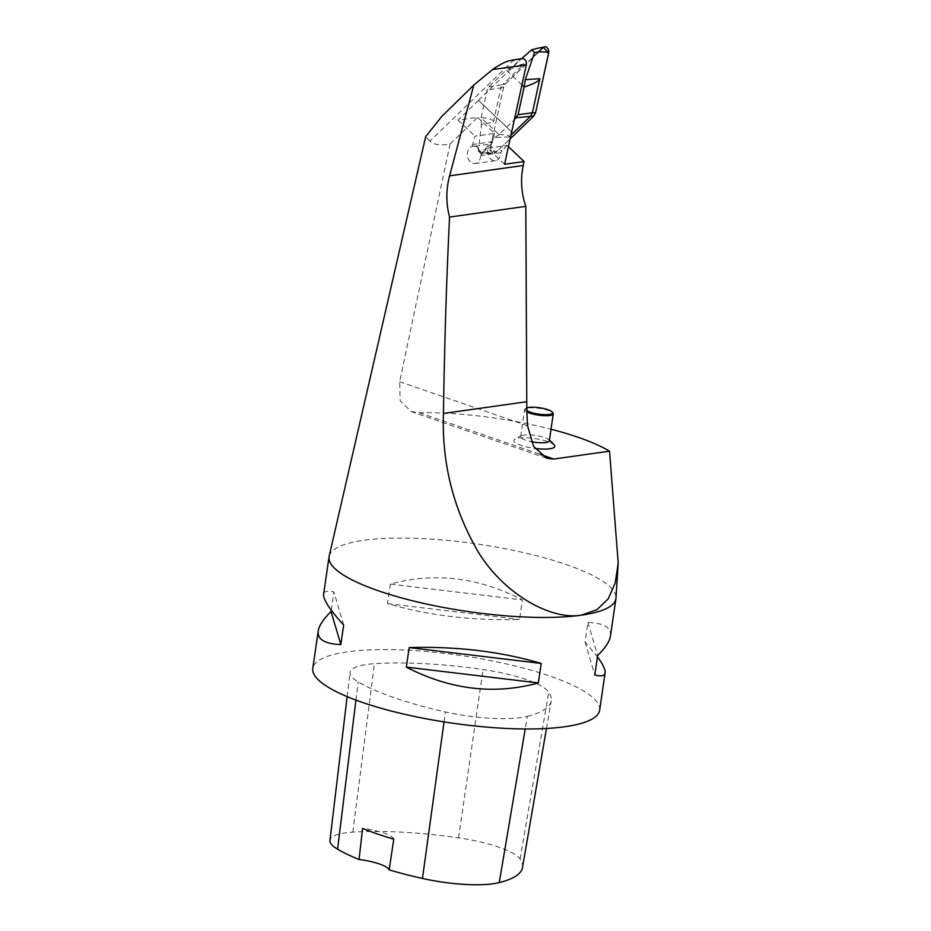 <?xml version="1.0" encoding="UTF-8"?>
<svg xmlns="http://www.w3.org/2000/svg" width="931" height="931" viewBox="0 0 931 931"><rect width="100%" height="100%" fill="white"/><g stroke="black" fill="none" stroke-linecap="round" stroke-linejoin="round"><path stroke-width="0.7" stroke-dasharray="4.66 3.49" d="M478.406 100.362L520.65 59.468L513.156 60.515L429.854 141.163C433.532 144.794 440.27 145.748 450.057 144.037L477.58 117.387L458.087 120.122L478.406 100.362L511.608 131.876M450.057 144.037L399.643 381.722L400.19 400.656L411.036 411.49L419.322 412.736A134.401 31.607 -171.7 0 1 551.024 429.214M329.178 556.179A144.945 34.086 -171.7 0 1 477.405 544.018A144.945 34.086 -171.7 0 1 615.985 598.028M429.854 141.163L425.676 136.659M477.58 117.387L494.489 133.436L474.996 136.17L472.029 146.621L491.521 143.874A8.693 6.587 -98 0 0 487.611 152.381A8.693 6.587 -98 0 0 492.976 160.411A8.693 6.587 -98 0 0 495.408 160.667A8.693 6.587 -98 0 0 500.831 152.719L501.995 150.519L482.502 153.254L481.339 155.454L500.831 152.719M458.087 120.122L474.996 136.17M494.489 133.436L492.685 141.687L473.192 144.421M492.685 141.687L491.521 143.874M508.466 146.702L507.186 145.492L487.693 148.227L482.502 153.254M507.186 145.492L501.995 150.519M504.614 164.275L487.693 148.227M472.739 163.262A8.693 6.587 -98 0 0 475.171 163.507A8.693 6.587 -98 0 0 480.594 155.57A8.693 6.587 -98 0 0 475.182 146.528A8.693 6.587 -98 0 0 472.75 146.283A8.693 6.587 -98 0 0 467.327 154.22A8.693 6.587 -98 0 0 472.739 163.262M481.339 155.454A8.693 6.587 -98 0 0 473.495 146.179A8.693 6.587 -98 0 0 472.029 146.621M520.65 59.468A4.643 3.515 82 0 1 522.244 58.653M513.156 60.515L512.108 60.084M511.631 131.771L478.522 100.35M554.376 445.193A20.703 4.864 8.3 0 0 535.011 438.617A20.703 4.864 8.3 0 0 514.575 439.385A20.703 4.864 8.3 0 0 534.894 448.428M549.325 440.898A14.5 3.41 8.3 0 0 548.208 439.292A14.5 3.41 8.3 0 0 524.118 435.056A14.5 3.41 8.3 0 0 522.163 435.487A14.5 3.41 8.3 0 0 520.638 436.709A14.5 3.41 8.3 0 0 531.205 441.608M526.841 407.859A13.628 3.2 8.3 0 0 526.085 408.244A13.628 3.2 8.3 0 0 526.899 410.652M526.934 412.002A14.5 3.41 -171.7 0 1 524.584 409.663A14.5 3.41 -171.7 0 1 525.131 408.907A14.5 3.41 -171.7 0 1 539.421 408.383A14.5 3.41 -171.7 0 1 552.967 412.968M599.657 710.202A144.945 34.086 8.3 0 0 461.136 655.552A144.945 34.086 8.3 0 0 312.793 668.353M390.345 584.086L387.505 603.602C428.179 615.554 472.203 620.826 519.556 619.429L522.396 599.913C478.557 577.278 434.533 572.006 390.345 584.086L522.396 599.913M610.468 636.071C611.481 627.622 603.94 623.095 587.88 622.467L585.029 641.983L597.458 656.844M331.25 610.189L333.903 592.023C327.537 590.394 324.104 591.127 323.604 594.222M527.33 716.358A162.343 38.171 8.3 0 0 551.222 700.938A162.343 38.171 8.3 0 0 548.766 692.152A69.581 16.362 8.3 0 0 483.073 669.54A162.343 38.171 8.3 0 0 374.425 663.687A69.581 16.362 8.3 0 0 350.033 672.473A69.581 16.362 8.3 0 0 358.179 681.864A162.343 38.171 8.3 0 0 445.402 711.947A69.581 16.362 8.3 0 0 527.33 716.358L525.212 728.961M522.489 867.587A157.979 37.147 8.3 0 0 520.103 859.045A65.205 15.338 8.3 0 0 458.541 837.853A157.979 37.147 8.3 0 0 352.814 832.151A65.205 15.338 8.3 0 0 329.958 840.39M393.766 839.18A28.989 6.82 8.3 0 0 362.566 828.427M585.029 641.983L594.804 675.01M587.88 622.467L597.655 655.494M387.505 603.602L519.556 619.429M343.679 625.038L333.903 592.023M538.118 52.217L505.347 83.953L503.624 87.211L490.474 147.191C486.343 149.449 482.281 150.717 478.301 151.008L481.432 124.731L493.43 122.077C493.872 119.738 489.776 118.249 481.152 117.609L499.016 134.611L514.226 119.913M521.907 84.884L506.243 70.046C516.658 67.3 522.64 65.205 524.188 63.762L511.887 66.997L521.372 58.781M481.152 117.609L487.204 89.981L488.833 86.897L506.243 70.046M499.051 134.599C507.151 134.739 510.502 135.53 509.094 136.95L511.003 135.1M493.43 122.077L500.925 87.886L503.624 87.211L505.347 83.953L544.484 46.608M503.624 87.211L490.846 145.492L495.443 152.998L510.176 138.87L494.955 153.208L493.221 153.196L491.219 151.532L490.474 147.191M509.094 136.95L494.827 137.462L481.187 153.743L496.083 152.521M539.689 47.725L543.134 47.365M505.347 83.953L502.647 84.616L524.188 63.762M488.833 86.897L502.647 84.616L500.925 87.886L487.204 89.981M511.887 66.997L506.278 70.034M478.301 151.008L481.187 153.743M494.827 137.462L499.016 134.611M481.432 124.731L481.152 117.655M419.322 412.736L540.155 454.351M399.643 381.722L527.551 425.781M520.103 859.045L548.766 692.152M458.541 837.853L483.073 669.54M352.814 832.151L374.425 663.687M355.933 700.1L358.179 681.864M444.029 721.897L445.402 711.947M473.495 146.179L472.75 146.283M495.408 160.667L475.171 163.507M411.025 411.537L546.811 458.308M522.163 435.487A28.989 28.989 0 0 0 514.575 439.385M549.43 440.2A28.989 28.989 0 0 0 548.208 439.292M520.638 436.709L524.584 409.663M526.085 408.244L525.131 408.907M546.474 728.473L551.222 700.938M347.147 696.632L350.033 672.473M486.634 153.615L494.221 153.347"/><path stroke-width="1.4" d="M551.024 429.214A134.401 31.607 -171.7 0 1 609.537 451.186L618.207 563.15L615.182 582.946L608.246 598.842L596.806 609.793L581.188 615.193A144.945 34.086 -171.7 0 1 420.207 602.613A144.945 34.086 -171.7 0 1 329.062 556.831A144.945 34.086 -171.7 0 1 329.178 556.179L425.676 136.659L441.643 116.608L473.774 85.093L449.603 175.843L523.234 165.497L524.095 161.54L504.614 164.275L511.631 131.771M512.108 60.084L522.244 58.653A4.643 3.515 82 0 1 526.306 64.833L511.713 131.853M473.774 85.093L492.522 69.581C500.855 63.611 509.513 59.549 513.156 60.515M618.207 563.15L615.985 598.028A144.945 34.086 -171.7 0 1 615.926 598.68A144.945 34.086 -171.7 0 1 581.188 615.193C549.209 620.314 502.705 592.523 477.859 551.303C453.176 508.663 441.713 462.719 443.459 413.445C444.436 345.192 446.473 279.742 449.568 217.086C445.926 203.377 445.949 189.633 449.603 175.843M523.234 165.497A59.142 44.793 -98 0 0 525.806 206.368L526.771 401.726L443.459 413.445M525.806 206.368L449.568 217.086M609.537 451.186L553.724 459.03L546.823 458.273L533.672 446.508L527.551 425.781A337.034 255.303 82 0 1 526.771 401.726M524.095 161.54L508.466 146.702M534.894 448.428A20.703 4.864 8.3 0 0 549.837 448.777A20.703 4.864 8.3 0 0 554.376 445.193A28.989 28.989 0 0 0 549.43 440.2M531.205 441.608A14.5 3.41 8.3 0 0 545.857 442.551A14.5 3.41 8.3 0 0 549.325 440.898L553.27 413.853A14.5 3.41 -171.7 0 1 549.802 415.505A14.5 3.41 -171.7 0 1 526.934 412.002M526.899 410.652A13.628 3.2 8.3 0 0 549.267 414.446A13.628 3.2 8.3 0 0 552.246 412.061A13.628 3.2 8.3 0 0 540.597 407.918A13.628 3.2 8.3 0 0 526.841 407.859M552.246 412.061L552.967 412.968A14.5 3.41 -171.7 0 1 553.27 413.853M329.062 556.831L323.604 594.222C323.069 599.413 329.76 609.689 343.679 625.038L340.839 644.555C324.768 643.938 317.238 639.399 318.239 630.95L312.793 668.353A144.945 34.086 8.3 0 0 403.938 714.135A144.945 34.086 8.3 0 0 564.919 726.715A144.945 34.086 8.3 0 0 599.657 710.202L605.103 672.799C604.615 675.906 601.182 676.639 594.804 675.01L597.655 655.494C605.371 647.871 609.642 641.401 610.468 636.071L615.926 598.68M541.202 663.431L538.362 682.947C494.175 695.026 450.162 689.743 406.312 667.108L409.163 647.592C456.504 646.195 500.529 651.479 541.202 663.431L409.163 647.592M597.458 656.844C602.974 664.315 605.522 669.633 605.103 672.799M318.239 630.95C319.065 625.632 323.336 619.15 331.052 611.539L331.25 610.189M347.147 696.632L329.958 840.39A65.205 15.338 8.3 0 0 337.581 849.188A157.979 37.147 8.3 0 0 359.063 859.499L362.566 828.427A158.782 37.333 -171.7 0 0 393.766 839.18L389.17 869.868A157.979 37.147 8.3 0 0 422.465 878.457A65.205 15.338 8.3 0 0 499.249 882.6A157.979 37.147 8.3 0 0 522.489 867.587L546.474 728.473M389.17 869.868A28.989 6.82 8.3 0 0 359.063 859.499M538.362 682.947L406.312 667.108M340.839 644.555L331.052 611.539M514.226 119.913L518.09 114.664L524.141 87.037L521.907 84.884M518.09 114.664L532.369 112.826L539.864 78.635C539.27 80.997 534.033 83.802 524.141 87.037M521.372 58.781L531.671 49.843L537.524 48.261L545.985 46.69L548.336 48.994L548.848 51.961L535.593 112.663L532.357 112.826L530.635 116.096L511.003 135.1M535.593 112.663L533.87 115.933L510.176 138.87L533.87 115.933L535.593 112.663L548.743 52.695L543.134 47.365L538.118 52.217M548.743 52.695C544.414 51.624 539.677 51.589 534.557 52.578L525.293 79.717L524.141 86.99M534.557 52.578L531.671 49.843M526.306 64.833L492.522 69.581M540.155 454.351L553.724 459.03M499.249 882.6L525.212 728.961M337.581 849.188L355.933 700.1M422.465 878.457L444.029 721.897M516.461 117.748L533.87 115.933M525.293 79.717L539.864 78.635"/></g></svg>

